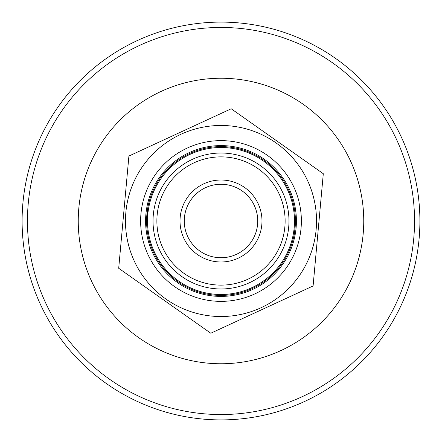 <?xml version="1.0" encoding="UTF-8"?>
<svg xmlns="http://www.w3.org/2000/svg" width="442" height="442" viewBox="0 0 442 442"><rect width="100%" height="100%" fill="white"/><g stroke="black" fill="none" stroke-linecap="round" stroke-linejoin="round"><path stroke-width="0.66" d="M221 22.1A198.9 198.9 0 0 1 419.9 221A198.9 198.9 0 0 1 221 419.9A198.9 198.9 0 0 1 22.1 221A198.9 198.9 0 0 1 221 22.1A198.9 198.9 0 0 0 22.1 221A198.9 198.9 0 0 0 221 419.9M221 363.755A142.755 142.755 0 0 0 363.755 221A142.755 142.755 0 0 0 221 78.245A142.755 142.755 0 0 0 78.245 221A142.755 142.755 0 0 0 221 363.755M221 156.871A64.129 64.129 0 0 0 156.871 221A64.129 64.129 0 0 0 221 285.129A64.129 64.129 0 0 0 285.129 221A64.129 64.129 0 0 0 221 156.871M221 180.016A40.984 40.984 0 0 0 180.016 221A40.984 40.984 0 0 0 221 261.984A40.984 40.984 0 0 0 261.984 221A40.984 40.984 0 0 0 221 180.016M221 257.741A36.741 36.741 0 0 0 257.741 221A36.741 36.741 0 0 0 221 184.259A36.741 36.741 0 0 0 184.259 221A36.741 36.741 0 0 0 221 257.741M221 153.026A67.974 67.974 0 0 0 153.026 221A67.974 67.974 0 0 0 221 288.974A67.974 67.974 0 0 0 288.974 221A67.974 67.974 0 0 0 221 153.026M221 147.517A73.483 73.483 0 0 0 147.517 221A73.483 73.483 0 0 0 221 294.483A73.483 73.483 0 0 0 294.483 221A73.483 73.483 0 0 0 221 147.517M307.709 162.728L323.301 173.728L313.091 285.957L210.79 333.229L192.629 320.422M134.291 279.272L118.699 268.272L123.058 220.387M124.556 203.922L128.909 156.043L231.21 108.771L249.371 121.578M212.342 316.135A95.527 95.527 0 0 1 125.865 212.342A95.527 95.527 0 0 1 229.658 125.865A95.527 95.527 0 0 1 316.135 229.658A95.527 95.527 0 0 1 212.342 316.135M228.111 325.229L210.79 333.229L118.699 268.272L128.909 156.043M146.611 222.53L146.6 220.105M146.689 217.265L146.904 214.26M147.661 208.475L148.109 206.066M294.753 230.801L293.891 235.934C294.339 236.492 295.936 219.005 295.389 219.47L295.101 227.718M227.74 146.904A74.405 74.405 0 0 1 295.096 227.74A74.405 74.405 0 0 1 214.26 295.096A74.405 74.405 0 0 1 146.904 214.26A74.405 74.405 0 0 1 227.74 146.904M214.166 296.096A75.405 75.405 0 0 0 296.096 227.834A75.405 75.405 0 0 0 227.834 145.904A75.405 75.405 0 0 0 145.904 214.166A75.405 75.405 0 0 0 214.166 296.096M228.282 140.959A80.372 80.372 0 0 1 301.041 228.282A80.372 80.372 0 0 1 213.718 301.041A80.372 80.372 0 0 1 140.959 213.718A80.372 80.372 0 0 1 228.282 140.959M147.987 206.69L146.6 221.901M231.21 108.771L323.301 173.728L318.942 221.613M317.444 238.078L313.091 285.957L292.913 295.284M221 414.541A193.541 193.541 0 0 0 414.541 221A193.541 193.541 0 0 0 221 27.459A193.541 193.541 0 0 0 27.459 221A193.541 193.541 0 0 0 221 414.541"/></g></svg>
